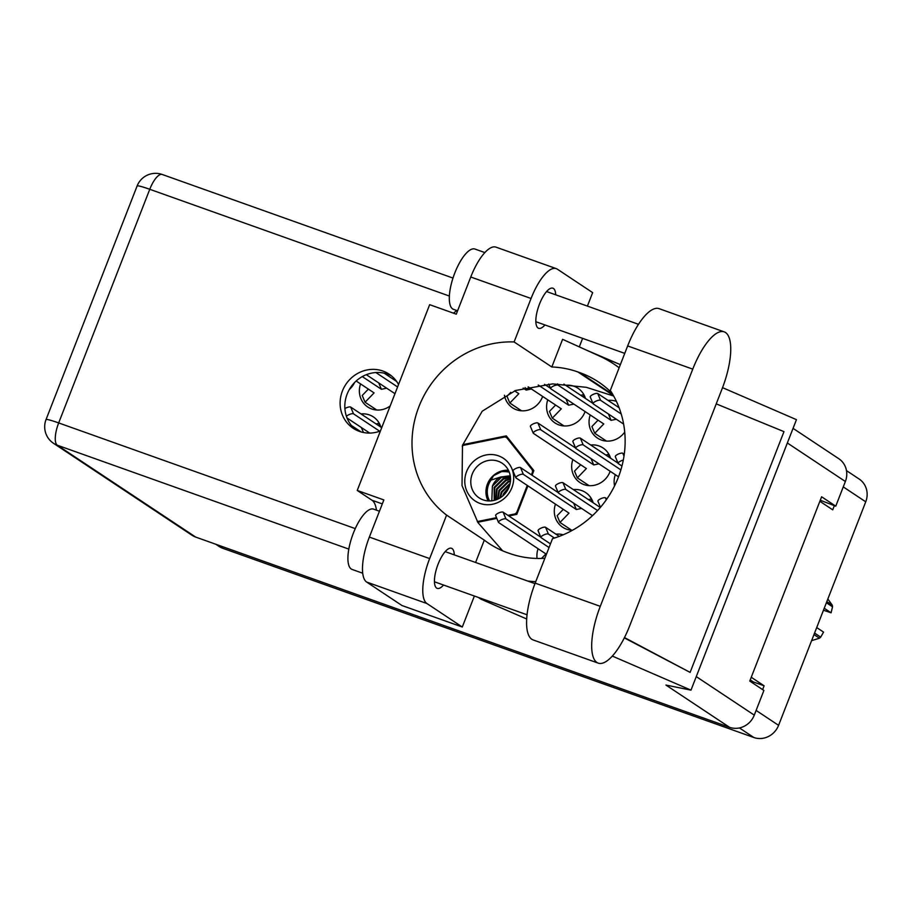<?xml version="1.0" encoding="UTF-8"?>
<svg xmlns="http://www.w3.org/2000/svg" width="912" height="912" viewBox="0 0 912 912"><rect width="100%" height="100%" fill="white"/><g stroke="black" fill="none" stroke-linecap="round" stroke-linejoin="round"><path stroke-width="1.37" d="M349.285 389.572A20.805 19.46 -56.4 0 0 354.54 382.573M590.224 414.971A20.805 19.46 -56.4 0 0 597.417 438.045A20.805 19.46 -56.4 0 0 624.72 432.094M547.77 399.844A20.805 19.46 -56.4 0 0 554.963 422.917A20.805 19.46 -56.4 0 0 584.866 412.133A20.805 19.46 -56.4 0 0 585.082 411.551M504.439 395.261A20.805 19.46 -56.4 0 0 512.498 407.778A20.805 19.46 -56.4 0 0 542.412 397.005A20.805 19.46 -56.4 0 0 542.629 396.424M615.304 474.685A20.805 19.46 -56.4 0 0 614.563 485.902M572.85 459.557A20.805 19.46 -56.4 0 0 580.043 482.63A20.805 19.46 -56.4 0 0 609.946 471.846A20.805 19.46 -56.4 0 0 610.162 471.265M360.548 383.918A20.805 19.46 -56.4 0 0 367.741 406.98A20.805 19.46 -56.4 0 0 390.176 405.977M555.465 504.142A20.805 19.46 -56.4 0 0 562.658 527.216A20.805 19.46 -56.4 0 0 572.451 530.271M538.08 548.728A20.805 19.46 -56.4 0 0 537.077 558.44M846.484 470.615L859.161 479.039A19.847 18.559 123.6 0 1 865.739 501.817L778.586 725.336A19.847 18.559 123.6 0 1 753.859 737.512L222.836 548.317A19.847 18.559 123.6 0 1 219.04 546.413L215.779 544.247M819.854 501.292L832.713 509.831L834.343 505.67M762.626 689.609L764.108 685.79L751.249 677.263M532.049 475.243L533.862 470.603L506.308 435.868L462.669 444.68M508.85 515.964L516.808 514.357L527.923 485.857M477.763 522.257L496.812 518.404M616.398 401.371A20.805 19.46 -56.4 0 0 608.087 400.414M585.493 398.476A20.805 19.46 -56.4 0 0 577.98 388.25A20.805 19.46 -56.4 0 0 565.634 385.286M610.573 458.189A20.805 19.46 -56.4 0 0 603.049 447.963A20.805 19.46 -56.4 0 0 590.702 444.999M593.188 502.774A20.805 19.46 -56.4 0 0 585.664 492.548A20.805 19.46 -56.4 0 0 573.329 489.584M380.897 427.135A20.805 19.46 -56.4 0 0 373.373 416.909A20.805 19.46 -56.4 0 0 361.027 413.945M563.228 534.797A20.805 19.46 -56.4 0 0 555.944 534.17M820.834 500.62L820.424 501.668M764.108 685.79L753.358 681.959A3.203 2.998 -56.4 0 0 751.203 682.028M466.602 471.55A25.604 23.951 -56.4 0 0 479.974 503.401A25.604 23.951 -56.4 0 0 511.883 487.692A25.604 23.951 -56.4 0 0 498.511 455.84A25.604 23.951 -56.4 0 0 466.602 471.55M472.256 474.001A20.805 19.46 -56.4 0 0 479.153 497.895A20.805 19.46 -56.4 0 0 509.056 487.122A20.805 19.46 -56.4 0 0 502.159 463.228A20.805 19.46 -56.4 0 0 472.256 474.001M508.417 470.284A20.805 19.46 -56.4 0 0 487.43 484.078A20.805 19.46 -56.4 0 0 488.08 500.916M499.787 498.077L501.247 492.013L510.173 483.246M500.426 497.678L501.839 492.4L510.013 483.987M495.74 499.924L496.527 488.878L505.487 480.1L510.526 478.777M496.162 499.776L497.12 489.277L506.08 480.499L510.538 479.233M509.056 471.686A19.448 18.183 -56.4 0 0 505.419 471.629L500.483 471.595L493.552 475.676L490.998 480.111L500.779 476.976A16.245 15.196 -56.4 0 0 492.412 486.142L501.361 477.364L510.287 476.087M500.779 476.976L510.23 475.768M502.729 495.98L503.606 493.574L509.204 486.723M503.732 495.079L508.702 487.977M497.576 499.217L498.887 490.451L507.847 481.673L510.492 480.761M498.089 498.978L499.48 490.838L508.429 482.06L510.446 481.331M494.201 500.38L494.179 487.316L503.128 478.538L510.424 477.124M494.555 500.278L494.76 487.703L503.72 478.937L510.458 477.512M509.215 472.097L505.419 471.629M490.998 480.111A19.448 18.183 -56.4 0 0 489.619 500.962M492.412 486.142L491.796 500.825M508.816 439.025L506.673 437.6A45.611 42.659 -56.4 0 0 504.838 436.951L463.364 445.33A45.611 42.659 -56.4 0 0 462.247 446.276M533.201 472.313L532.551 471.892A45.611 42.659 -56.4 0 0 532.289 469.897L533.759 470.866M516.044 514.516L515.132 513.912A45.611 42.659 -56.4 0 0 516.694 512.567L517.332 512.989M506.673 437.6L532.289 469.897M515.132 513.912L507.938 515.36M496.504 517.674L477.307 521.561M532.551 471.892L531.411 474.821M527.273 485.423L516.694 512.567M493.552 475.676L501.931 471.458M541.557 558.429L545.9 553.926M495.797 515.782A4.161 1.254 -22.8 0 1 495.638 515.588A4.161 1.254 -22.8 0 1 498.613 512.989A4.161 1.254 -22.8 0 1 503.139 512.179L540.805 537.191M546.425 554.268L498.636 522.542A4.161 1.254 -22.8 0 1 498.465 522.348A4.161 1.254 -22.8 0 1 501.452 519.749A4.161 1.254 -22.8 0 1 505.978 518.928L549.047 547.531M538.262 530.909A4.161 1.254 -22.8 0 1 538.091 530.716A4.161 1.254 -22.8 0 1 541.067 528.116A4.161 1.254 -22.8 0 1 545.593 527.307L559.261 536.381M550.472 543.894L541.101 537.67A4.161 1.254 -22.8 0 1 540.93 537.476A4.161 1.254 -22.8 0 1 543.905 534.877A4.161 1.254 -22.8 0 1 548.431 534.056L554.439 538.046M376.109 423.955L378.697 423.407L379.666 424.057M367.924 433.052L369.257 432.767M351.428 425.505L361.129 431.946M361.357 427.523L363.455 432.505M378.697 423.407L380.019 426.554M344.896 408.553A4.161 1.254 -22.8 0 1 350.687 407.071L381.718 427.682M346.423 416.305A4.161 1.254 -22.8 0 1 350.162 414.185A4.161 1.254 -22.8 0 1 353.514 413.831L379.734 431.239M369.725 433.075L347.05 418.015M571.687 530.237L559.979 522.462L557.141 515.713L563.285 509.341M513.182 471.196A4.161 1.254 -22.8 0 1 513.011 471.002A4.161 1.254 -22.8 0 1 515.998 468.403A4.161 1.254 -22.8 0 1 520.524 467.594L558.19 492.605M588.4 499.594L590.987 499.046L591.968 499.696M559.979 522.462L568.997 513.125L516.021 477.956A4.161 1.254 -22.8 0 1 515.85 477.763A4.161 1.254 -22.8 0 1 518.825 475.163A4.161 1.254 -22.8 0 1 523.351 474.343L576.327 509.512L581.56 508.406M573.659 503.162L576.327 509.512M590.987 499.046L592.31 502.193M555.647 486.324A4.161 1.254 -22.8 0 1 555.476 486.13A4.161 1.254 -22.8 0 1 558.452 483.531A4.161 1.254 -22.8 0 1 562.978 482.722L600.301 507.494M592.481 515.656L558.486 493.084A4.161 1.254 -22.8 0 1 558.315 492.89A4.161 1.254 -22.8 0 1 561.29 490.291A4.161 1.254 -22.8 0 1 565.816 489.47L597.565 510.549M598.101 501.452A4.161 1.254 -22.8 0 1 597.93 501.258A4.161 1.254 -22.8 0 1 600.917 498.659A4.161 1.254 -22.8 0 1 605.443 497.849L606.947 498.853M376.77 410.012L365.062 402.238L362.224 395.477L368.38 389.105M393.482 379.369L394.771 379.096M362.303 376.599L381.41 389.287L386.642 388.181M365.062 402.238L374.08 392.901L356.17 380.999M378.742 382.937L381.41 389.287M384.169 373.179L396.64 381.455M375.869 372.541L397.586 386.962M394.964 393.699L366.328 374.684M589.072 485.651L577.353 477.877L574.514 471.128L580.67 464.755M530.567 426.611A4.161 1.254 -22.8 0 1 530.396 426.417A4.161 1.254 -22.8 0 1 533.372 423.818A4.161 1.254 -22.8 0 1 537.898 423.008L575.575 448.009M605.785 455.008L608.372 454.461L609.353 455.111M577.353 477.877L586.37 468.54L533.406 433.371A4.161 1.254 -22.8 0 1 533.235 433.177A4.161 1.254 -22.8 0 1 536.21 430.578A4.161 1.254 -22.8 0 1 540.736 429.757L593.712 464.926L598.933 463.82M591.044 458.576L593.712 464.926M608.372 454.461L609.695 457.607M573.032 441.739A4.161 1.254 -22.8 0 1 572.861 441.545A4.161 1.254 -22.8 0 1 575.837 438.946A4.161 1.254 -22.8 0 1 580.363 438.136L618.028 463.148M618.518 476.816L575.86 448.499A4.161 1.254 -22.8 0 1 575.7 448.305A4.161 1.254 -22.8 0 1 578.675 445.706A4.161 1.254 -22.8 0 1 583.201 444.885L620.878 469.897M615.486 456.866A4.161 1.254 -22.8 0 1 615.315 456.673A4.161 1.254 -22.8 0 1 618.29 454.073A4.161 1.254 -22.8 0 1 622.816 453.264L624.264 454.222M621.95 466.032L618.325 463.627A4.161 1.254 -22.8 0 1 618.154 463.433A4.161 1.254 -22.8 0 1 623.306 460.058M521.539 410.81L509.819 403.036L506.981 396.287L510.777 392.342M523.169 388.09L526.178 390.085L531.4 388.979M509.819 403.036L518.837 393.699L514.562 390.86M525.118 387.566L526.178 390.085M563.992 425.938L552.284 418.163L549.446 411.415L555.59 405.042M544.51 384.328L550.495 388.295M580.705 395.295L583.292 394.748L584.273 395.398M538.217 385.024L568.632 405.213L573.865 404.107M552.284 418.163L561.302 408.827L528.173 386.836M565.964 398.863L568.632 405.213M583.292 394.748L584.615 397.894M606.457 441.066L594.738 433.291L591.899 426.542L598.055 420.17M563.901 384.134L592.96 403.423M594.738 433.291L603.755 423.955L550.791 388.786A4.161 1.254 -22.8 0 1 550.62 388.592A4.161 1.254 -22.8 0 1 553.595 385.993A4.161 1.254 -22.8 0 1 558.121 385.172L611.097 420.341L616.318 419.235M608.429 413.991L611.097 420.341M590.406 397.153A4.161 1.254 -22.8 0 1 590.246 396.959A4.161 1.254 -22.8 0 1 593.222 394.36A4.161 1.254 -22.8 0 1 597.748 393.551L619.088 407.721M623.614 424.08L593.245 403.913A4.161 1.254 -22.8 0 1 593.074 403.72A4.161 1.254 -22.8 0 1 596.06 401.12A4.161 1.254 -22.8 0 1 600.586 400.3L621.22 414.002M826.842 601.589L832.314 605.226A34.086 31.886 123.6 0 1 832.531 606.822L831.094 612.796L824.243 608.247M832.531 606.822L826.386 602.752M814.564 633.065L820.709 637.135L823.559 632.107L816.707 627.559M820.709 637.135A34.086 31.886 123.6 0 1 819.455 638.206L813.983 634.57M811.612 640.657L819.455 638.206M831.094 612.796L823.468 610.231M832.314 605.226L827.845 599.002M722.156 388.66A49.932 17.191 109.6 0 0 725.53 332.527A49.932 17.191 109.6 0 0 724.208 331.865A49.932 17.191 109.6 0 0 692.755 369.132L600.278 606.332A49.932 17.191 109.6 0 0 598.215 663.127A49.932 17.191 109.6 0 0 629.679 625.849L722.156 388.66M362.714 573.215L352.089 569.441A32.011 11.024 -70.4 0 1 351.245 569.008A32.011 11.024 -70.4 0 1 352.921 534.307A32.011 11.024 -70.4 0 1 373.578 509.135L379.449 511.233M457.585 310.81L453.492 309.35A32.011 11.024 -70.4 0 1 452.648 308.929A32.011 11.024 -70.4 0 1 454.324 274.227A32.011 11.024 -70.4 0 1 474.981 249.056L484.865 252.578M555.682 294.793A21.284 7.33 109.6 0 0 553.47 288.488A21.284 7.33 109.6 0 0 552.9 288.203A21.284 7.33 109.6 0 0 539.163 304.939A21.284 7.33 109.6 0 0 538.057 328.012A21.284 7.33 109.6 0 0 538.616 328.297A21.284 7.33 109.6 0 0 544.943 324.946M454.279 554.884A21.284 7.33 109.6 0 0 452.067 548.568A21.284 7.33 109.6 0 0 451.497 548.283A21.284 7.33 109.6 0 0 437.771 565.018A21.284 7.33 109.6 0 0 436.654 588.103A21.284 7.33 109.6 0 0 437.213 588.377A21.284 7.33 109.6 0 0 443.54 585.025M398.544 384.522A32.49 30.392 -56.4 0 0 389.116 374.148A32.49 30.392 -56.4 0 0 382.915 371.047A32.49 30.392 -56.4 0 0 343.949 387.6A32.49 30.392 -56.4 0 0 353.183 428.275A32.49 30.392 -56.4 0 0 359.385 431.387A32.49 30.392 -56.4 0 0 380.429 430.977M355.612 429.723A32.49 30.392 123.6 0 1 349.387 389.401A32.49 30.392 123.6 0 1 387.623 374.171A32.49 30.392 123.6 0 1 391.396 375.835M724.208 331.865L659.114 308.666A49.932 17.191 109.6 0 0 627.65 345.933L610.299 390.439A97.299 91.018 -56.4 0 1 552.524 538.627L535.173 583.133A49.932 17.191 109.6 0 0 533.11 639.928L598.215 663.127M426.953 603.55L462.293 627.011L401.998 605.534L366.658 582.061A40.003 13.771 -70.4 0 1 369.36 537.088L429.655 558.577A40.003 13.771 109.6 0 0 426.953 603.55L366.658 582.061M587.408 306.101L592.663 292.627L557.323 269.154A40.003 13.771 109.6 0 0 556.263 268.63A40.003 13.771 109.6 0 0 531.058 298.486L470.763 277.009L456.274 314.161L429.666 304.676L357.242 490.451L383.849 499.936L369.36 537.088M470.763 277.009A40.003 13.771 -70.4 0 1 495.968 247.141L556.263 268.63M531.058 298.486L514.106 341.954L551.817 366.977A97.299 91.018 123.6 0 1 577.912 371.971L579.907 372.689A97.299 91.018 123.6 0 1 598.489 381.98A97.299 91.018 123.6 0 1 611.952 393.061M619.134 367.775A120.019 112.279 -56.4 0 0 599.15 355.897L562.601 339.321L551.817 366.977M582.608 338.375L579.291 346.891M624.321 637.876L690.11 672.395L783.978 431.638L716.228 403.868M481.205 598.454L480.932 599.161L478.298 597.417M722.543 387.657L796.45 419.657L690.988 690.145L612.328 656.081M526.68 618.974L480.932 599.161M544.863 558.269A97.299 91.018 123.6 0 1 509.443 553.402L507.448 552.695A97.299 91.018 123.6 0 1 488.866 543.392A97.299 91.018 123.6 0 1 484.295 540.143L446.595 515.109L429.655 558.577M462.293 627.011L474.377 596.015M484.295 540.143L475.597 562.476M348.817 549.092L57.331 445.227L195.692 537.088L729.554 727.309L665.931 685.072L690.988 690.145M195.692 537.088A19.847 18.559 123.6 0 1 191.908 535.196L53.546 443.335A19.847 18.559 -56.4 0 0 57.331 445.227A19.847 6.829 -70.4 0 1 58.676 422.929L355.27 528.607M793.052 428.355L838.801 458.713A19.847 18.559 123.6 0 1 845.367 481.502L835.757 506.171L821.621 496.789L749.767 681.07L763.903 690.464L754.281 715.133A19.847 18.559 123.6 0 1 729.554 727.309M835.757 506.171L820.264 500.243M514.106 341.954A97.299 91.018 -56.4 0 0 418.927 406.649A97.299 91.018 -56.4 0 0 446.595 515.109M357.242 490.451L371.948 500.221A45.611 15.698 -70.4 0 1 376.428 510.15M456.65 310.479A45.611 15.698 -70.4 0 1 453.424 313.147M613.685 396.047L586.336 387.315L552.649 383.895L515.519 390.507L482.22 411.198L462.487 445.33L462.019 485.629L478.013 522.656L502.637 550.814M527.615 581.012A120.019 112.279 -56.4 0 0 535.743 581.662M690.11 672.395L624.481 637.568M599.15 355.897L620.377 364.595M753.859 737.512L739.427 727.936M778.586 725.336L756.116 710.425M222.836 548.317L217.786 544.966M865.739 501.817L843.269 486.905M753.358 681.959L750.223 679.885M503.139 512.179L505.978 518.928M545.593 527.307L548.431 534.056M350.687 407.071L353.514 413.831M520.524 467.594L523.351 474.343M562.978 482.722L565.816 489.47M605.443 497.849L606.275 499.833M537.898 423.008L540.736 429.757M580.363 438.136L583.201 444.885M622.816 453.264L624.002 456.068M557.585 383.884L558.121 385.172M597.748 393.551L600.586 400.3M449.365 296.047L149.762 189.297L58.676 422.929A19.847 1.585 21.3 0 0 46.033 419.6A19.847 19.847 0 0 0 53.546 443.335M845.367 481.502L787.352 442.981M696.266 676.613L754.281 715.133M613.388 395.534L577.912 371.971M612.83 394.543L579.907 372.689M149.762 189.297A19.847 6.829 -70.4 0 1 162.268 174.488A19.847 19.847 0 0 0 137.119 185.968A19.847 1.585 21.3 0 1 149.762 189.297M382.299 503.903L371.948 500.221M535.173 583.133L600.278 606.332M627.65 345.933L692.755 369.132M495.638 515.588L498.465 522.348M538.091 530.716L540.93 537.476M513.011 471.002L515.85 477.763M555.476 486.13L558.315 492.89M597.93 501.258L600.472 507.289M530.396 426.417L533.235 433.177M572.861 441.545L575.7 448.305M615.315 456.673L618.154 463.433M548.705 384.043L550.62 388.592M590.246 396.959L593.074 403.72M638.503 324.307L546.584 291.555M534.979 583.634L445.181 551.635M527.033 614.779L434.431 581.788M624.743 353.377L535.834 321.708M586.507 350.162L617.88 363.569M452.99 278.069L162.268 174.488M137.119 185.968L46.033 419.6"/></g></svg>

